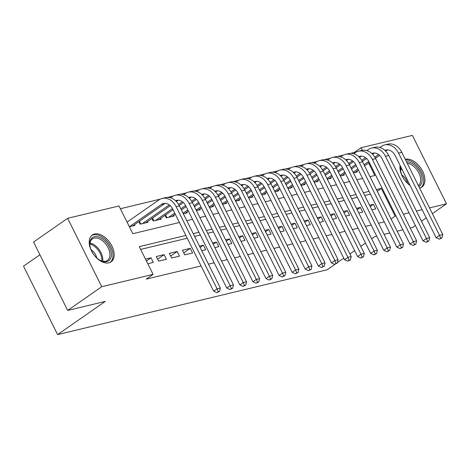<?xml version="1.0" encoding="UTF-8"?>
<svg xmlns="http://www.w3.org/2000/svg" width="470" height="470" viewBox="0 0 470 470"><rect width="100%" height="100%" fill="white"/><g stroke="black" fill="none" stroke-linecap="round" stroke-linejoin="round"><path stroke-width="0.7" d="M410.057 185.45A16.397 10.052 -124.9 0 1 400.093 165.469M108.887 262.847A16.397 10.052 -124.9 0 1 92.402 252.555A16.397 10.052 -124.9 0 1 92.326 234.976A16.397 10.052 -124.9 0 1 94.505 234.007A16.397 10.052 -124.9 0 1 110.985 244.3A16.397 10.052 -124.9 0 1 111.067 261.884A16.397 10.052 -124.9 0 1 108.887 262.847M39.915 254.763L23.5 266.196L57.61 334.605L327.138 269.78L335.116 264.222M57.61 334.605L105.298 301.399L67.68 310.447L33.57 242.032L67.633 218.315L118.986 205.96L132.816 233.696L179.422 222.486M354.562 153.161L354.227 152.486L350.714 153.332M343.435 155.082L337.63 156.481M330.351 158.231L324.547 159.624M317.268 161.375L311.463 162.773M304.184 164.524L298.38 165.922M291.1 167.672L285.296 169.065M278.017 170.816L272.212 172.214M264.933 173.965L259.129 175.363M251.844 177.114L246.045 178.506M238.76 180.257L232.961 181.655M225.676 183.406L219.878 184.798M212.593 186.555L206.794 187.947M199.509 189.698L193.711 191.096M186.425 192.847L180.627 194.239M173.342 195.996L167.543 197.388M160.258 199.139L120.367 208.733M354.227 152.486L361.036 147.744L412.39 135.395L446.5 203.804L429.498 207.893M371.864 209.849L375.765 208.909L373.456 204.291L369.561 205.226M358.78 212.998L362.681 212.058L360.373 207.434L356.477 208.375M345.697 216.141L349.592 215.207L347.289 210.584L343.394 211.518M332.613 219.29L336.508 218.35L334.205 213.727L330.31 214.667M319.529 222.433L323.425 221.499L321.122 216.876L317.227 217.816M306.446 225.582L310.341 224.648L308.038 220.025L304.137 220.959M293.362 228.731L297.257 227.791L294.954 223.168L291.053 224.108M280.279 231.875L284.174 230.94L281.871 226.317L277.97 227.257M267.195 235.024L271.09 234.084L268.787 229.466L264.886 230.4M254.111 238.172L258.007 237.233L255.704 232.609L251.803 233.549M241.028 241.316L244.923 240.382L242.62 235.758L238.719 236.698M227.944 244.465L231.839 243.525L229.536 238.907L225.635 239.841M214.855 247.614L218.756 246.674L216.453 242.05L212.552 242.99M201.771 250.757L205.672 249.823L203.369 245.199L199.468 246.133M184.739 254.858L192.588 252.966L190.285 248.342L182.43 250.234L184.739 254.858M171.656 258.001L179.505 256.115L177.202 251.491L169.347 253.383L171.656 258.001M158.572 261.15L166.421 259.264L164.118 254.64L156.263 256.526L158.572 261.15M129.356 226.763L134.902 225.43L134.514 224.654M138.862 221.623L140.131 224.172L147.985 222.281L147.598 221.505M151.945 218.48L153.214 221.023L161.069 219.138L160.681 218.362M165.029 215.331L166.304 217.874L174.153 215.988L173.765 215.213M183.335 213.78L187.236 212.839L186.849 212.064M196.419 210.63L200.32 209.696L199.932 208.921M209.503 207.487L213.404 206.547L213.016 205.772M222.586 204.338L226.487 203.398L226.099 202.623M235.67 201.189L239.571 200.255L239.183 199.48M248.753 198.046L252.654 197.106L252.267 196.331M261.837 194.897L265.738 193.957L265.35 193.188M274.921 191.748L278.822 190.814L278.434 190.039M288.01 188.605L291.905 187.665L291.517 186.89M301.094 185.456L304.989 184.522L304.601 183.746M314.177 182.307L318.072 181.373L317.685 180.597M327.261 179.164L331.156 178.224L330.768 177.449M340.345 176.015L344.24 175.081L343.858 174.305M353.428 172.872L357.323 171.932L356.941 171.156M185.879 235.429L139.267 246.638L153.097 274.374L146.282 279.115L201.089 265.938M208.457 264.163L214.173 262.789M221.54 261.014L227.257 259.64M234.624 257.871L240.34 256.497M247.708 254.722L253.424 253.348M260.791 251.573L266.508 250.199M273.875 248.43L279.591 247.055M286.959 245.281L292.675 243.907M300.042 242.132L305.759 240.758M313.126 238.989L318.842 237.614M326.209 235.84L331.926 234.465M339.293 232.697L345.009 231.322M352.382 229.548L358.093 228.173M365.466 226.399L371.177 225.024M378.55 223.256L384.26 221.881M370.436 194.145L364.72 195.52M357.353 197.294L351.636 198.663M344.269 200.437L338.553 201.812M331.186 203.586L325.469 204.961M318.102 206.73L312.386 208.104M305.018 209.879L299.302 211.253M291.929 213.028L286.218 214.402M278.845 216.171L273.135 217.545M265.762 219.32L260.051 220.694M252.678 222.469L246.967 223.843M239.594 225.612L233.878 226.987M226.511 228.761L220.794 230.136M213.427 231.91L207.711 233.285M200.343 235.053L194.627 236.428M187.26 238.202L140.648 249.411M147.792 263.74L153.338 262.407L151.035 257.783L145.488 259.117M67.68 310.447L101.737 286.724L67.633 218.315M410.245 228.05L412.437 227.527L415.368 225.488M421.49 221.217L426.243 217.91M432.371 213.644L446.5 203.804M376.711 236.116L374.825 236.575L371.641 238.789M365.513 243.055L360.766 246.362M354.639 250.628L349.886 253.935M343.764 258.2L337.425 262.618M402.878 229.824L397.162 231.199M389.795 232.973L384.078 234.348M422.13 209.667L416.414 211.042M409.047 212.81L403.331 214.185M395.963 215.959L395.147 216.153L381.317 188.423L376.423 189.598M391.075 218.991L395.147 216.153M153.097 274.374L101.737 286.724M405.257 159.265A16.397 10.052 -124.9 0 1 421.731 169.564A16.397 10.052 -124.9 0 1 421.807 187.142A16.397 10.052 -124.9 0 1 419.634 188.112M369.05 191.372L363.339 192.747M355.966 194.515L350.256 195.89M342.883 197.664L337.166 199.039M329.799 200.813L324.083 202.188M316.715 203.957L310.999 205.331M303.632 207.106L297.915 208.48M290.548 210.255L284.832 211.629M277.464 213.398L271.748 214.772M264.381 216.547L258.664 217.921M251.297 219.696L245.581 221.07M238.214 222.839L232.497 224.214M225.13 225.988L219.414 227.363M212.046 229.137L206.33 230.512M198.963 232.28L193.246 233.655M369.966 176.655L374.866 175.48L368.645 163.002M362.323 150.324L361.036 147.744M186.796 220.712L192.506 219.337M199.879 217.563L205.596 216.194M212.963 214.42L218.679 213.045M226.047 211.271L231.763 209.896M239.13 208.128L244.846 206.753M252.214 204.979L257.93 203.604M265.297 201.83L271.014 200.455M278.381 198.687L284.097 197.312M291.465 195.538L297.181 194.163M304.548 192.389L310.265 191.014M317.632 189.246L323.348 187.871M330.715 186.096L336.432 184.722M343.799 182.947L349.515 181.573M356.883 179.804L362.599 178.43M377.245 191.255L381.317 188.423M146.423 260.997L151.035 257.783M157.591 259.182L164.118 254.64M170.675 256.038L177.202 251.491M183.758 252.889L190.285 248.342M200.126 247.455L203.369 245.199M213.21 244.306L216.453 242.05M226.293 241.163L229.536 238.907M239.377 238.014L242.62 235.758M252.461 234.865L255.704 232.609M265.544 231.722L268.787 229.466M278.628 228.573L281.871 226.317M291.711 225.43L294.954 223.168M304.795 222.281L308.038 220.025M317.879 219.132L321.122 216.876M330.968 215.988L334.205 213.727M344.052 212.839L347.289 210.584M357.135 209.691L360.373 207.434M370.219 206.547L373.456 204.291M129.356 226.757L161.286 204.515A10.51 8.072 76.5 0 1 163.442 203.545A10.51 8.072 76.5 0 1 172.707 209.015L213.686 291.2L217.093 288.833L176.115 206.647A15.763 12.108 -103.5 0 0 162.209 198.434A15.763 12.108 -103.5 0 0 158.983 199.891L127.047 222.134M132.611 225.982L164.559 203.727A10.51 8.072 76.5 0 1 165.129 203.375M218.25 291.711L216.887 292.657L219.561 291.394L218.25 291.711L217.093 288.833L220.365 288.045L179.387 205.86A15.763 12.108 -103.5 0 0 165.481 197.647L162.209 198.434M220.365 288.045L219.561 291.394M216.887 292.657L213.686 291.2M106.825 261.667A14.188 8.701 -124.9 0 1 100.175 260.386A14.188 8.701 -124.9 0 1 89.952 245.71A14.188 8.701 -124.9 0 1 94.382 236.704A14.188 8.701 -124.9 0 1 109.434 247.061A14.188 8.701 -124.9 0 1 106.825 261.667M99.84 260.198A13.136 8.055 55.1 0 0 105.685 261.22A13.136 8.055 55.1 0 0 107.43 260.439A13.136 8.055 55.1 0 0 107.371 246.351A13.136 8.055 55.1 0 0 94.165 238.108A13.136 8.055 55.1 0 0 92.414 238.883A13.136 8.055 55.1 0 0 90.011 246.086M110.056 262.448A16.291 9.988 55.1 0 0 109.763 244.958A16.291 9.988 55.1 0 0 93.46 234.859A16.291 9.988 55.1 0 0 91.444 235.723M96.832 257.989A9.353 5.734 55.1 0 0 91.039 249.676M409.834 184.998A14.188 8.701 -124.9 0 1 406.809 182.53A14.188 8.701 -124.9 0 1 400.693 170.968A14.188 8.701 -124.9 0 1 400.763 166.809M406.515 161.792A14.188 8.701 -124.9 0 1 415.885 166.368A14.188 8.701 -124.9 0 1 418.817 186.472M418.365 185.562A13.136 8.055 55.1 0 0 414.869 167.443A13.136 8.055 55.1 0 0 407.243 163.255M401.004 167.297A13.136 8.055 55.1 0 0 400.751 171.344M407.572 183.247A9.353 5.734 55.1 0 0 403.712 176.52A9.353 5.734 55.1 0 0 401.785 174.94M420.803 187.712A16.291 9.988 55.1 0 0 416.555 165.17A16.291 9.988 55.1 0 0 405.581 159.923M175.563 200.714A10.51 8.072 76.5 0 1 176.526 200.396A10.51 8.072 76.5 0 1 185.791 205.872L226.769 288.057L230.177 285.684L189.199 203.498A15.763 12.108 -103.5 0 0 175.292 195.285A15.763 12.108 -103.5 0 0 172.067 196.748L170.545 197.805M142.422 223.62L169.312 204.897M145.694 222.833L170.287 205.707M176.35 201.483L177.642 200.584A10.51 8.072 76.5 0 1 178.212 200.226M231.334 288.562L229.971 289.514L232.644 288.251L231.334 288.562L230.177 285.684L233.449 284.896L192.471 202.711A15.763 12.108 -103.5 0 0 178.565 194.498L175.292 195.285M139.396 221.253L140.771 224.014M233.449 284.896L232.644 288.251M229.971 289.514L226.769 288.057M188.646 197.564A10.51 8.072 76.5 0 1 189.61 197.247A10.51 8.072 76.5 0 1 198.88 202.723L239.853 284.908L243.26 282.535L202.282 200.349A15.763 12.108 -103.5 0 0 188.382 192.142A15.763 12.108 -103.5 0 0 185.151 193.599L183.629 194.662M155.505 220.471L172.508 208.633M178.582 204.403L182.395 201.748M158.778 219.684L173.066 209.732M179.188 205.472L183.371 202.558M189.434 198.334L190.726 197.435A10.51 8.072 76.5 0 1 191.296 197.077M244.418 285.419L243.055 286.365L245.728 285.102L244.418 285.419L243.26 282.535L246.533 281.753L205.555 199.562A15.763 12.108 -103.5 0 0 191.648 191.355L188.382 192.142M152.48 218.104L153.86 220.871M246.533 281.753L245.728 285.102M243.055 286.365L239.853 284.908M201.73 194.421A10.51 8.072 76.5 0 1 202.693 194.104A10.51 8.072 76.5 0 1 211.964 199.574L252.936 281.765L256.344 279.392L215.366 197.206A15.763 12.108 -103.5 0 0 201.466 188.993A15.763 12.108 -103.5 0 0 198.234 190.456L196.713 191.513M168.589 217.328L174.722 213.057M180.85 208.792L185.591 205.484M191.666 201.254L195.479 198.599M171.861 216.541L175.275 214.161M181.402 209.896L186.149 206.589M192.271 202.323L196.454 199.409M202.517 195.191L203.81 194.286A10.51 8.072 76.5 0 1 204.38 193.934M257.501 282.27L256.138 283.216L258.811 281.953L257.501 282.27L256.344 279.392L259.616 278.604L218.638 196.419A15.763 12.108 -103.5 0 0 204.732 188.206L201.466 188.993M165.563 214.96L166.944 217.722M259.616 278.604L258.811 281.953M256.138 283.216L252.936 281.765M214.814 191.272A10.51 8.072 76.5 0 1 215.777 190.955A10.51 8.072 76.5 0 1 225.048 196.431L266.02 278.616L269.428 276.243L228.449 194.057A15.763 12.108 -103.5 0 0 214.549 185.844A15.763 12.108 -103.5 0 0 211.318 187.307L209.796 188.364M183.053 213.216L187.806 209.908M193.934 205.643L198.675 202.335M204.75 198.111L208.562 195.455M184.945 213.392L188.358 211.012M194.486 206.747L199.233 203.439M205.355 199.174L209.538 196.266M215.601 192.042L216.893 191.143A10.51 8.072 76.5 0 1 217.463 190.785M270.585 279.121L269.222 280.073L271.895 278.81L270.585 279.121L269.428 276.243L272.7 275.455L231.722 193.27A15.763 12.108 -103.5 0 0 217.816 185.057L214.549 185.844M272.7 275.455L271.895 278.81M269.222 280.073L266.02 278.616M227.897 188.123A10.51 8.072 76.5 0 1 228.861 187.806A10.51 8.072 76.5 0 1 238.131 193.282L279.104 275.467L282.511 273.099L241.533 190.908A15.763 12.108 -103.5 0 0 227.633 182.701A15.763 12.108 -103.5 0 0 224.401 184.158L222.88 185.221M196.143 210.072L200.89 206.759M207.017 202.494L211.758 199.192M217.833 194.962L221.646 192.306M198.029 210.243L201.442 207.869M207.57 203.604L212.317 200.291M218.438 196.031L222.621 193.117M228.684 188.899L229.977 187.994A10.51 8.072 76.5 0 1 230.547 187.642M283.668 275.978L282.305 276.924L284.979 275.661L283.668 275.978L282.511 273.099L285.784 272.312L244.805 190.121A15.763 12.108 -103.5 0 0 230.899 181.913L227.633 182.701M285.784 272.312L284.979 275.661M282.305 276.924L279.104 275.467M240.981 184.98A10.51 8.072 76.5 0 1 241.944 184.663A10.51 8.072 76.5 0 1 251.215 190.133L292.187 272.324L295.595 269.95L254.617 187.765A15.763 12.108 -103.5 0 0 240.716 179.552A15.763 12.108 -103.5 0 0 237.485 181.015L235.964 182.072M209.226 206.923L213.973 203.616M220.101 199.351L224.848 196.043M230.917 191.813L234.73 189.157M211.112 207.1L214.526 204.72M220.653 200.455L225.4 197.147M231.522 192.882L235.705 189.968M241.768 185.75L243.061 184.845A10.51 8.072 76.5 0 1 243.63 184.493M296.752 272.829L295.389 273.775L298.062 272.512L296.752 272.829L295.595 269.95L298.867 269.163L257.889 186.978A15.763 12.108 -103.5 0 0 243.983 178.764L240.716 179.552M298.867 269.163L298.062 272.512M295.389 273.775L292.187 272.324M254.064 181.831A10.51 8.072 76.5 0 1 255.028 181.514A10.51 8.072 76.5 0 1 264.299 186.989L305.271 269.175L308.678 266.801L267.706 184.616A15.763 12.108 -103.5 0 0 253.8 176.403A15.763 12.108 -103.5 0 0 250.569 177.866L249.047 178.923M222.31 203.774L227.057 200.467M233.185 196.201L237.932 192.894M244.001 188.67L247.813 186.014M224.196 203.951L227.609 201.571M233.737 197.306L238.49 193.998M244.606 189.739L248.789 186.825M254.852 182.601L256.144 181.702A10.51 8.072 76.5 0 1 256.714 181.344M309.836 269.68L308.473 270.632L311.146 269.369L309.836 269.68L308.678 266.801L311.951 266.014L270.973 183.829A15.763 12.108 -103.5 0 0 257.067 175.621L253.8 176.403M311.951 266.014L311.146 269.369M308.473 270.632L305.271 269.175M267.148 178.682A10.51 8.072 76.5 0 1 268.112 178.365A10.51 8.072 76.5 0 1 277.382 183.841L318.36 266.026L321.762 263.658L280.79 181.467A15.763 12.108 -103.5 0 0 266.884 173.26A15.763 12.108 -103.5 0 0 263.652 174.717L262.131 175.78M235.394 200.631L240.141 197.318M246.268 193.053L251.015 189.751M257.084 185.521L260.897 182.865M237.28 200.802L240.693 198.428M246.821 194.163L251.573 190.855M257.689 186.59L261.872 183.676M267.935 179.458L269.228 178.553A10.51 8.072 76.5 0 1 269.798 178.201M322.919 266.537L321.556 267.483L324.23 266.22L322.919 266.537L321.762 263.658L325.034 262.871L284.056 180.68A15.763 12.108 -103.5 0 0 270.156 172.472L266.884 173.26M325.034 262.871L324.23 266.22M321.556 267.483L318.36 266.026M280.232 175.539A10.51 8.072 76.5 0 1 281.195 175.222A10.51 8.072 76.5 0 1 290.466 180.697L331.444 262.883L334.846 260.509L293.873 178.324A15.763 12.108 -103.5 0 0 279.967 170.111A15.763 12.108 -103.5 0 0 276.736 171.574L275.214 172.631M248.477 197.482L253.224 194.175M259.352 189.909L264.099 186.602M270.168 182.372L273.981 179.722M250.363 197.659L253.776 195.279M259.904 191.014L264.657 187.706M270.779 183.441L274.956 180.533M281.019 176.309L282.311 175.41A10.51 8.072 76.5 0 1 282.887 175.052M336.003 263.388L334.646 264.34L337.313 263.071L336.003 263.388L334.846 260.509L338.118 259.722L297.14 177.537A15.763 12.108 -103.5 0 0 283.24 169.323L279.967 170.111M338.118 259.722L337.313 263.071M334.646 264.34L331.444 262.883M293.315 172.39A10.51 8.072 76.5 0 1 294.279 172.073A10.51 8.072 76.5 0 1 303.549 177.548L344.528 259.734L347.929 257.36L306.957 175.175A15.763 12.108 -103.5 0 0 293.051 166.968A15.763 12.108 -103.5 0 0 289.82 168.425L288.298 169.488M261.561 194.333L266.308 191.026M272.436 186.76L277.183 183.459M283.251 179.229L287.064 176.573M263.447 194.51L266.86 192.136M272.988 187.865L277.741 184.557M283.862 180.298L288.039 177.384M294.103 173.16L295.401 172.261A10.51 8.072 76.5 0 1 295.971 171.903M349.087 260.239L347.73 261.191L350.397 259.928L349.087 260.239L347.929 257.36L351.202 256.573L310.224 174.388A15.763 12.108 -103.5 0 0 296.323 166.18L293.051 166.968M351.202 256.573L350.397 259.928M347.73 261.191L344.528 259.734M306.399 169.241A10.51 8.072 76.5 0 1 307.362 168.93A10.51 8.072 76.5 0 1 316.633 174.399L357.611 256.585L361.013 254.217L320.041 172.026A15.763 12.108 -103.5 0 0 306.135 163.819A15.763 12.108 -103.5 0 0 302.909 165.275L301.382 166.339M274.644 191.19L279.392 187.877M285.519 183.611L290.266 180.31M296.335 176.08L300.148 173.424M276.53 191.366L279.944 188.987M286.071 184.722L290.824 181.414M296.946 177.149L301.123 174.235M307.186 170.017L308.485 169.112A10.51 8.072 76.5 0 1 309.054 168.759M362.17 257.096L360.813 258.042L363.48 256.779L362.17 257.096L361.013 254.217L364.285 253.43L323.307 171.245A15.763 12.108 -103.5 0 0 309.407 163.031L306.135 163.819M364.285 253.43L363.48 256.779M360.813 258.042L357.611 256.585M319.482 166.098A10.51 8.072 76.5 0 1 320.446 165.781A10.51 8.072 76.5 0 1 329.717 171.256L370.695 253.442L374.096 251.068L333.124 168.883A15.763 12.108 -103.5 0 0 319.218 160.67A15.763 12.108 -103.5 0 0 315.993 162.132L314.465 163.19M287.728 188.041L292.475 184.733M298.603 180.468L303.35 177.161M309.419 172.937L313.231 170.281M289.614 188.217L293.027 185.838M299.155 181.573L303.908 178.265M310.03 174L314.213 171.092M320.27 166.868L321.568 165.969A10.51 8.072 76.5 0 1 322.138 165.61M375.26 253.947L373.897 254.899L376.564 253.636L375.26 253.947L374.096 251.068L377.369 250.281L336.391 168.096A15.763 12.108 -103.5 0 0 322.49 159.882L319.218 160.67M377.369 250.281L376.564 253.636M373.897 254.899L370.695 253.442M332.566 162.949A10.51 8.072 76.5 0 1 333.53 162.632A10.51 8.072 76.5 0 1 342.8 168.107L383.779 250.293L387.18 247.919L346.208 165.734A15.763 12.108 -103.5 0 0 332.302 157.526A15.763 12.108 -103.5 0 0 329.076 158.983L327.549 160.047M300.812 184.892L305.565 181.584M311.686 177.319L316.433 174.018M322.502 169.787L326.315 167.132M302.698 185.068L306.111 182.695M312.239 178.43L316.991 175.116M323.113 170.857L327.296 167.943M333.353 163.719L334.652 162.82A10.51 8.072 76.5 0 1 335.222 162.461M388.343 250.798L386.98 251.75L389.648 250.487L388.343 250.798L387.18 247.919L390.453 247.132L349.48 164.947A15.763 12.108 -103.5 0 0 335.574 156.739L332.302 157.526M390.453 247.132L389.648 250.487M386.98 251.75L383.779 250.293M345.65 159.8A10.51 8.072 76.5 0 1 346.613 159.489A10.51 8.072 76.5 0 1 355.884 164.958L396.862 247.15L400.27 244.776L359.291 162.591A15.763 12.108 -103.5 0 0 345.385 154.377A15.763 12.108 -103.5 0 0 342.16 155.834L340.632 156.898M313.895 181.749L318.648 178.441M324.77 174.17L329.517 170.868M335.586 166.638L339.399 163.983M315.781 181.925L319.201 179.546M325.322 175.281L330.075 171.973M336.197 167.708L340.38 164.794M346.437 160.576L347.735 159.671A10.51 8.072 76.5 0 1 348.305 159.318M401.427 247.655L400.064 248.601L402.731 247.338L401.427 247.655L400.27 244.776L403.536 243.989L362.564 161.803A15.763 12.108 -103.5 0 0 348.658 153.59L345.385 154.377M403.536 243.989L402.731 247.338M400.064 248.601L396.862 247.15M358.733 156.657A10.51 8.072 76.5 0 1 359.697 156.34A10.51 8.072 76.5 0 1 368.968 161.815L409.946 244.001L413.353 241.627L372.375 159.442A15.763 12.108 -103.5 0 0 358.469 151.228A15.763 12.108 -103.5 0 0 355.244 152.691L353.722 153.749M326.979 178.6L331.732 175.292M337.854 171.027L342.601 167.72M348.67 163.495L352.482 160.84M328.865 178.776L332.284 176.397M338.406 172.132L343.159 168.824M349.281 164.559L353.464 161.651M359.521 157.427L360.819 156.528A10.51 8.072 76.5 0 1 361.389 156.169M414.511 244.506L413.148 245.458L415.815 244.194L414.511 244.506L413.353 241.627L416.62 240.84L375.647 158.654A15.763 12.108 -103.5 0 0 361.741 150.441L358.469 151.228M416.62 240.84L415.815 244.194M413.148 245.458L409.946 244.001M371.817 153.508A10.51 8.072 76.5 0 1 372.781 153.191A10.51 8.072 76.5 0 1 382.051 158.666L423.029 240.851L426.437 238.478L385.459 156.293A15.763 12.108 -103.5 0 0 371.553 148.085A15.763 12.108 -103.5 0 0 368.327 149.542L366.806 150.606M340.063 175.451L344.815 172.143M350.937 167.878L355.684 164.576M361.753 160.346L365.566 157.691M341.954 175.627L345.368 173.254M351.49 168.988L356.242 165.675M362.364 161.416L366.547 158.502M372.604 154.278L373.903 153.379A10.51 8.072 76.5 0 1 374.473 153.026M427.594 241.363L426.231 242.309L428.899 241.045L427.594 241.363L426.437 238.478L429.703 237.697L388.731 155.505A15.763 12.108 -103.5 0 0 374.825 147.298L371.553 148.085M429.703 237.697L428.899 241.045M426.231 242.309L423.029 240.851M384.901 150.365A10.51 8.072 76.5 0 1 385.864 150.048A10.51 8.072 76.5 0 1 395.135 155.517L436.113 237.708L439.521 235.335L398.542 153.15A15.763 12.108 -103.5 0 0 384.636 144.936A15.763 12.108 -103.5 0 0 381.411 146.399L379.889 147.457M353.146 172.308L357.899 169M364.021 164.735L368.768 161.427M374.837 157.197L378.65 154.542M355.038 172.484L358.451 170.105M364.573 165.839L369.326 162.532M375.448 158.267L379.631 155.353M385.688 151.134L386.986 150.23A10.51 8.072 76.5 0 1 387.556 149.877M440.678 238.214L439.315 239.16L441.982 237.896L440.678 238.214L439.521 235.335L442.787 234.548L401.815 152.362A15.763 12.108 -103.5 0 0 387.909 144.149L384.636 144.936M442.787 234.548L441.982 237.896M439.315 239.16L436.113 237.708M161.286 204.515L164.559 203.727M176.115 206.647L179.387 205.86M90.04 243.037A13.136 8.055 -124.9 0 1 102.707 261.226M101.773 260.991A12.708 7.79 55.1 0 0 89.94 243.995M400.781 168.301A13.136 8.055 -124.9 0 1 401.609 168.501M402.261 169.805A12.708 7.79 55.1 0 0 400.681 169.259M175.874 201.007L177.642 200.584M189.199 203.498L192.471 202.711M188.958 197.858L190.726 197.435M202.282 200.349L205.555 199.562M202.041 194.715L203.81 194.286M215.366 197.206L218.638 196.419M215.125 191.566L216.893 191.143M228.449 194.057L231.722 193.27M228.209 188.417L229.977 187.994M241.533 190.908L244.805 190.121M241.292 185.274L243.061 184.845M254.617 187.765L257.889 186.978M254.382 182.125L256.144 181.702M267.706 184.616L270.973 183.829M267.465 178.982L269.228 178.553M280.79 181.467L284.056 180.68M280.549 175.833L282.311 175.41M293.873 178.324L297.14 177.537M293.632 172.684L295.401 172.261M306.957 175.175L310.224 174.388M306.716 169.541L308.485 169.112M320.041 172.026L323.307 171.245M319.8 166.392L321.568 165.969M333.124 168.883L336.391 168.096M332.883 163.243L334.652 162.82M346.208 165.734L349.48 164.947M345.967 160.1L347.735 159.671M359.291 162.591L362.564 161.803M359.051 156.951L360.819 156.528M372.375 159.442L375.647 158.654M372.134 153.802L373.903 153.379M385.459 156.293L388.731 155.505M385.218 150.659L386.986 150.23M398.542 153.15L401.815 152.362"/></g></svg>
